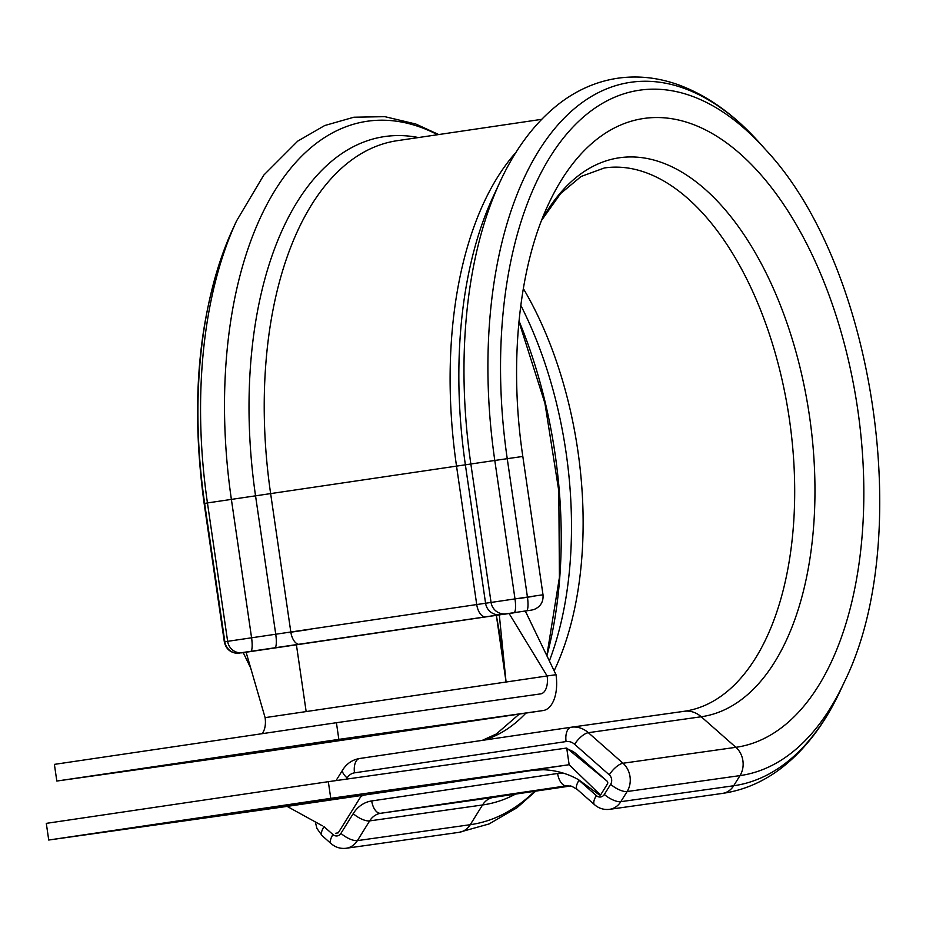 <?xml version="1.0" encoding="UTF-8"?>
<svg xmlns="http://www.w3.org/2000/svg" width="926" height="926" viewBox="0 0 926 926"><rect width="100%" height="100%" fill="white"/><g stroke="black" fill="none" stroke-linecap="round" stroke-linejoin="round"><path stroke-width="1.39" d="M361.649 794.936L184.598 820.367L361.649 794.936M365.967 735.962L193.036 761.334L365.967 735.962M503.269 654.254L496.348 615.35L506.071 682.022L499.299 614.91L525.285 610.998L535.946 633.106L525.331 610.998M499.299 614.91L246.096 652.217L265.102 717.638L306.159 711.573L296.424 644.901M336.416 722.708L540.668 693.887A16.842 8.982 -98.4 0 0 540.703 693.875A16.842 8.982 -98.4 0 0 547.127 675.957L556.017 674.707A33.695 17.953 -98.4 0 1 543.168 710.543A33.695 17.953 -98.4 0 1 543.099 710.555L338.847 739.376L336.416 722.708L54.391 764.378L56.822 781.046L338.847 739.376M261.201 752.213A33.695 17.953 -98.4 0 1 261.144 752.225A33.695 17.953 -98.4 0 1 261.074 752.225L56.822 781.046M509.022 613.359L547.127 675.957L306.159 711.573M265.102 717.638A16.842 8.982 -98.4 0 1 261.965 733.705M515.55 612.549L505.237 614.1M556.017 674.707L535.946 633.106M250.68 667.993L243.237 652.668L246.096 652.217M600.546 795.017L607.444 783.928A2.026 1.713 -98 0 0 607.039 781.093L576.169 753.868A23.578 19.955 -98 0 0 568.668 749.643M530.517 770.444L543.238 769.737C555.832 770.235 567.615 773.557 578.565 779.727L599.573 795.052M535.784 769.888L287.118 806.396L322.364 825.795M335.849 833.215L338.245 832.856L360.029 797.853A6.737 5.706 82 0 1 363.733 795.307M48.731 840.032L46.3 823.364L328.325 781.683L566.712 748.046L569.143 764.714L330.756 798.351L48.731 840.032L287.118 806.396M330.756 798.351L328.325 781.683M599.932 794.473L569.143 764.714L530.899 770.386M607.039 781.093L566.712 748.046M539.927 595.221L543.006 594.805C543.527 601.819 540.553 606.715 534.082 609.482L531.628 610.084A13.473 13.138 -99 0 1 531.455 610.107L237.068 653.339C230.076 652.541 225.828 648.698 224.323 641.822L539.927 595.221M239.765 653.177A13.473 13.138 -99 0 1 224.821 641.73L204.634 503.385A346.359 184.563 -98.4 0 1 233.005 228.583L236.57 220.897A355.48 189.425 -98.4 0 0 207.447 502.934L231.384 499.403A355.48 189.425 -98.4 0 1 437.628 134.721M577.859 779.345A33.695 28.509 82 0 1 578.981 780.282L596.356 795.619A6.737 5.706 -98 0 0 600.638 796.985A6.737 5.706 -98 0 0 604.342 794.439A13.473 5.047 31.9 0 0 620.802 801.684A20.21 17.108 82 0 1 609.69 809.312A20.21 17.108 82 0 1 609.597 809.336L722.477 793.408A20.21 17.108 -98 0 0 722.569 793.385A20.21 17.108 -98 0 0 733.681 785.757L620.802 801.684L627.122 791.533L740.001 775.606A20.21 17.108 -98 0 0 735.881 747.317L622.99 763.244A20.21 17.108 82 0 1 627.122 791.533A13.473 5.047 31.9 0 1 610.651 784.287A6.737 5.706 -98 0 0 609.285 774.865L574.629 744.296A13.473 11.401 -98 0 0 566.087 741.564L354.508 772.84A13.473 11.401 -98 0 0 347.111 777.921L346.347 779.136M324.135 826.768L332.943 834.546A6.737 5.706 -98 0 0 337.226 835.912A6.737 5.706 -98 0 0 340.93 833.365A13.473 5.047 31.9 0 0 357.39 840.623A20.21 17.108 82 0 1 346.278 848.239A20.21 17.108 82 0 1 346.185 848.262L459.065 832.335A20.21 17.108 -98 0 0 459.169 832.312A20.21 17.108 -98 0 0 470.269 824.696L357.39 840.623L369.659 820.899L482.539 804.972A20.21 17.108 82 0 1 493.651 797.344L380.771 813.271A20.21 17.108 -98 0 0 369.659 820.899A13.473 5.047 31.9 0 1 353.2 813.653A33.695 28.509 82 0 1 371.708 800.944L557.614 773.476A33.695 28.509 82 0 1 564.073 773.384M250.564 651.557A13.473 2.986 -98.3 0 0 251.571 637.748L231.384 499.403L494.797 460.465L522.82 456.449L543.006 594.805M522.82 456.449C508.744 362.703 519.011 266.399 548.423 204.264A317.78 169.331 -98.4 0 1 644.126 118.424A317.78 169.331 -98.4 0 1 857.684 409.211A317.78 169.331 -98.4 0 1 735.881 747.317L701.225 716.759L588.346 732.686L622.99 763.244A13.473 5.105 131.4 0 0 609.285 774.865M541.722 220.052A282.476 150.521 -98.4 0 1 619.679 157.733A282.476 150.521 -98.4 0 1 809.498 416.214A282.476 150.521 -98.4 0 1 701.225 716.759A26.958 22.803 -98 0 0 684.256 711.284A26.958 22.803 -98 0 0 684.14 711.307L571.504 727.199M722.384 793.42A20.21 17.108 -98 0 0 722.477 793.408C743.277 790.376 762.549 782.204 780.305 768.881C804.844 750.199 824.985 723.819 840.75 689.743A355.48 189.425 -98.4 0 1 733.681 785.757L740.001 775.606A346.359 184.563 -98.4 0 0 844.315 682.045L840.75 689.743M458.972 832.347A20.21 17.108 -98 0 0 459.065 832.335L489.113 823.932L516.882 807.819L535.749 791.128M543.099 710.555L261.074 752.225M336.045 780.595L342.782 769.784C346.845 763.475 352.47 759.714 359.647 758.498A13.473 7.176 81.6 0 1 359.682 758.498L571.203 727.234A26.958 22.803 82 0 1 571.377 727.211A26.958 22.803 82 0 1 588.346 732.686A13.473 5.105 131.4 0 0 574.629 744.296M534.661 791.29A355.48 189.425 -98.4 0 1 470.269 824.696L482.539 804.972A337.77 179.991 -98.4 0 0 515.493 794.126M566.839 785.78L380.771 813.271A13.473 7.176 81.6 0 1 371.708 800.944M493.651 797.344L570.717 785.954L494.264 797.263A331.855 176.831 -98.4 0 1 493.651 797.344M578.981 780.282A13.473 5.105 131.4 0 0 577.176 789.392L571.759 786.243L566.758 785.792A20.21 17.108 -98 0 0 566.666 785.804A13.473 7.176 81.6 0 1 557.614 773.476M541.629 220.284L560.612 193.569L581.03 176.507L604.354 167.976A274.582 146.32 -98.4 0 1 789.241 418.205A274.582 146.32 -98.4 0 1 684.638 711.226A274.582 146.32 -98.4 0 1 684.337 711.272M523.329 288.553A274.582 146.32 -98.4 0 1 554.13 670.794M525.922 713.089A274.582 146.32 -98.4 0 1 483.638 740.175M520.794 305.36A282.465 150.521 -98.4 0 1 549.373 660.921M519.023 320.94A317.768 169.331 -98.4 0 1 546.907 655.828M233.005 228.583C199.24 305.453 189.622 397.08 204.137 503.466L207.447 502.934L227.634 641.29A13.473 13.138 -99 0 0 242.589 652.737M274.733 648.038A13.473 2.986 -98.3 0 0 275.74 634.241L255.553 495.885A337.77 179.991 -98.4 0 1 418.459 137.546M299.885 644.357A13.473 7.176 81.6 0 1 290.822 632.03L270.647 493.674A331.855 176.831 -98.4 0 1 397.231 140.683L541.652 119.338M485.78 616.89A13.473 7.176 81.6 0 1 476.728 604.562L456.541 466.206A331.855 176.831 -98.4 0 1 516.095 152.2M500.515 614.679A13.473 13.138 81 0 1 485.571 603.231L465.384 464.875A337.77 179.991 -98.4 0 1 493.13 196.74L500.063 181.809A355.48 189.425 -98.4 0 0 470.859 464.007L491.046 602.363A13.473 13.138 81 0 0 506.001 613.799M513.976 612.63A13.473 2.986 81.7 0 0 514.983 598.821L494.797 460.465A355.48 189.425 -98.4 0 1 555.079 128.17A355.48 189.425 -98.4 0 1 760.003 143.391C735.059 115.322 708.147 95.899 679.256 85.111C658.571 77.564 637.933 75.284 617.306 78.293C597.166 81.395 578.449 89.359 561.168 102.161C536.339 120.866 515.967 147.408 500.063 181.809M526.419 610.813A13.473 2.986 81.7 0 0 527.426 597.015L507.24 458.659A346.359 184.563 -98.4 0 1 565.983 134.883A346.359 184.563 -98.4 0 1 765.652 149.711L760.003 143.391M531.582 596.622L519.799 598.393M308.219 629.657L288.113 632.608M604.342 794.439L610.651 784.287M340.93 833.365L353.2 813.653M346.185 848.262C340.502 848.922 335.49 847.383 331.138 843.644A13.473 5.105 -48.6 0 1 332.943 834.546M331.138 843.644L322.19 835.75A13.473 5.105 -48.6 0 1 323.973 826.687M342.782 769.784A13.473 5.047 31.9 0 0 347.111 777.921M566.087 741.564A13.473 7.176 81.6 0 1 571.226 727.234A13.473 7.176 81.6 0 0 571.226 727.234L359.647 758.498A13.473 7.176 81.6 0 0 354.508 772.84M596.356 795.619A13.473 5.105 131.4 0 0 594.561 804.729L577.176 789.392M543.168 710.543L261.144 752.225M248.851 664.197L243.237 652.668M684.638 711.226L571.226 727.234M519.312 714.062L496.313 734.005L482.226 740.383M518.954 321.623L544.939 403.331L558.806 490.942L559.42 577.407L546.838 655.677M438.716 134.559L415.832 124.038L384.834 116.664L353.871 117.22L324.713 125.531L297.721 141.122L263.783 175.118L236.57 220.897M765.652 149.711C874.85 265.785 915.27 539.36 844.315 682.045M204.137 503.466L224.323 641.822M322.19 835.75L316.947 828.469L315.291 821.906M594.561 804.729C598.902 808.456 603.926 809.995 609.597 809.336"/></g></svg>
